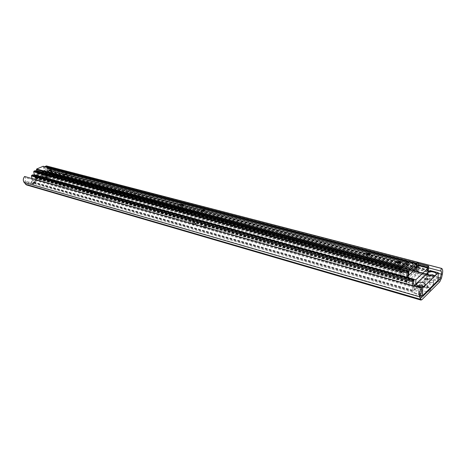 <?xml version="1.0" encoding="UTF-8"?>
<svg xmlns="http://www.w3.org/2000/svg" width="466" height="466" viewBox="0 0 466 466"><rect width="100%" height="100%" fill="white"/><g stroke="black" fill="none" stroke-linecap="round" stroke-linejoin="round"><path stroke-width="0.35" stroke-dasharray="2.33 1.75" d="M430.374 290.359C427.974 293.009 418.981 290.446 421.823 287.953L424.241 286.934C427.485 286.66 429.646 287.33 430.735 288.949L430.374 290.359M428.26 287.761L428.202 287.813C425.493 288.611 424.107 288.198 424.043 286.584L425.237 286.077C426.839 285.943 427.905 286.275 428.44 287.068L428.26 287.761M428.271 287.336L428.213 287.388C425.505 288.186 424.118 287.778 424.054 286.159L424.107 286.118C426.798 285.309 428.19 285.716 428.271 287.336M418.538 291.565C418.579 293.219 419.971 293.644 422.72 292.829L422.779 292.776C422.714 291.116 421.316 290.697 418.585 291.518L418.538 291.565M418.468 293.982C418.509 295.642 419.901 296.067 422.645 295.252L422.703 295.199C422.645 293.533 421.247 293.114 418.52 293.935L418.468 293.982M429.46 280.87C429.541 282.454 430.922 282.85 433.596 282.064L433.654 282.012C433.549 280.427 432.168 280.031 429.506 280.829L429.46 280.87M429.378 283.252C429.46 284.843 430.834 285.239 433.508 284.452L433.561 284.406C433.462 282.81 432.081 282.413 429.425 283.206L429.378 283.252M191.264 221.234L190.6 222.742C191.841 223.645 193.635 223.715 195.988 222.946L196.495 222.696C199.495 221.012 194.019 219.503 191.264 221.234M192.708 223.109L192.371 223.884L195.12 223.989L195.732 223.552C195.598 222.637 194.59 222.492 192.708 223.109M192.761 223.581L192.406 223.896C192.545 224.81 193.553 224.956 195.435 224.332L195.784 224.024C195.65 223.109 194.642 222.964 192.761 223.581M201.778 224.169L201.131 225.684C202.361 226.61 204.166 226.703 206.537 225.958L207.131 225.66C210.125 223.948 204.527 222.404 201.778 224.169M203.246 226.068L202.914 226.843L205.675 226.983L206.316 226.54C206.188 225.591 205.162 225.433 203.246 226.068M203.293 226.54L202.955 226.843C203.089 227.787 204.114 227.944 206.03 227.309L206.368 227.018C206.234 226.068 205.215 225.911 203.293 226.54M44.567 175.81L43.658 177.057C44.724 177.581 46.233 177.494 48.184 176.795L48.709 176.515C49.518 175.117 48.138 174.884 44.567 175.81M45.703 177.336L45.237 177.977L47.555 177.843L48.08 177.435C47.887 176.94 47.095 176.905 45.703 177.336M45.785 177.738L45.254 178.152C45.447 178.647 46.239 178.682 47.631 178.245L48.161 177.837C47.969 177.336 47.177 177.307 45.785 177.738M31.921 181.373L30.977 182.689C32.055 183.202 33.569 183.109 35.527 182.404L36.086 182.107C36.936 180.668 35.55 180.424 31.921 181.373M33.069 182.928L32.585 183.604L34.909 183.458L35.463 183.022C35.276 182.515 34.472 182.486 33.069 182.928M33.15 183.33L32.597 183.767C32.789 184.274 33.587 184.303 34.997 183.86L35.55 183.429C35.358 182.922 34.56 182.888 33.15 183.33M428.668 267.886L47.957 168.197L49.186 170.603L48.755 173.183L48.214 173.952L27.412 183.097L26.638 182.899L25.257 181.047L25.554 177.791L24.593 176.498M48.464 166.444C50.118 167.096 50.829 168.529 50.602 170.76L50.171 173.335L48.54 175.635L27.768 184.81L26.463 184.926M47.782 168.168L48.167 166.385M418.235 262.375L48.08 166.374M421.701 289.753L25.554 177.791M423.21 286.491L421.724 287.4L419.784 287.283L418.433 286.24M422.813 292.788C422.749 291.104 421.328 290.679 418.555 291.512L418.503 291.559C418.544 293.236 419.959 293.662 422.749 292.84L422.813 292.788M427.811 287.207C427.747 285.943 426.664 285.623 424.555 286.252L424.514 286.287C424.567 287.551 425.65 287.872 427.765 287.248L427.811 287.207M434.114 275.79L432.745 276.693L430.759 276.594L429.402 275.528M433.683 282.023C433.578 280.416 432.174 280.014 429.471 280.817L429.425 280.858C429.512 282.466 430.91 282.874 433.63 282.076L433.683 282.023M429.949 270.507L429.693 278.08L414.053 293.318L414.227 286.083M429.693 278.08L437.993 280.328M420.996 295.316L414.053 293.318M33.045 174.808L34.187 179.427L34.641 179.695L48.924 173.422L49.198 172.839L48.359 168.564L48.633 167.981L49.705 167.515L50.147 167.789L50.619 170.539C50.089 171.884 50.293 172.915 51.219 173.62L51.114 174.762L33.243 182.66L32.719 181.775C33.261 180.4 33.045 179.358 32.072 178.641L32.008 178.583M428.423 275.091L428.091 276.268L412.608 291.25L412.369 290.073C413.068 287.965 413.103 286.497 412.474 285.658L412.433 285.576M428.033 272.348L428.435 274.876M413.994 286.013L414.291 286.66L426.664 274.765L427.124 271.591C427.747 269.913 427.788 268.795 427.235 268.23L427.182 267.828M415.742 284.144L415.59 290.132L427.805 278.272L427.922 274.736M427.928 274.457L427.998 272.383M415.59 290.132L414.274 289.759L426.507 277.922L427.805 278.272M414.274 289.759L414.356 286.602L406.503 284.394L406.632 277.853M426.507 277.922L426.606 274.818L418.858 272.738L419.05 265.696M414.356 286.602L426.606 274.818M418.858 272.738L406.503 284.394M408.49 275.517L408.863 277.416L416.284 270.478L416.755 267.828M35.311 170.673L36.354 174.867L36.808 175.14L45.307 171.441L45.581 170.853L44.841 166.694M418.218 266.465L418.136 267.117C417.507 268.789 417.478 269.901 418.049 270.455L417.769 272.004L407.185 281.953L406.958 280.852C407.604 279.146 407.628 278.016 407.028 277.462L406.969 276.932M46.373 165.919L47.8 172.21L47.526 172.793L35.41 178.099L34.886 177.488L35.037 175.356M408.833 261.869L408.699 268.334L401.022 275.377L401.121 269.261M416.441 268.119L416.383 270.385L408.699 268.334M408.81 275.22L408.764 277.509L416.383 270.385M408.764 277.509L401.022 275.377M366.62 254.896L368.967 255.304L369.759 254.919M366.725 260.04L366.678 260.075C366.707 261.216 367.715 261.467 369.713 260.844L369.754 260.809C369.73 259.667 368.717 259.411 366.725 260.04M397.411 263.04L399.811 263.506L400.643 263.133M397.364 268.3L397.364 268.3C397.376 269.511 398.43 269.797 400.521 269.15L400.527 269.15C400.504 267.933 399.449 267.647 397.364 268.3L397.44 263.051M65.147 179.177L67.518 178.967L65.147 179.177L64.349 174.901L180.587 205.681L182.794 205.716L183.243 205.36M181.46 210.102L181.169 210.347C181.28 211.022 182.06 211.121 183.511 210.655L183.802 210.411C183.691 209.735 182.911 209.636 181.46 210.102M201.609 211.244L203.828 211.319L204.318 210.958M202.413 215.752L202.145 215.979C202.25 216.702 203.054 216.818 204.562 216.329L204.83 216.102C204.725 215.379 203.922 215.263 202.413 215.752M64.32 174.884L49.099 170.9L51.411 170.434M50.328 174.756L49.909 175.076L52.239 174.837L50.328 174.756M64.325 174.89L66.708 174.482M43.198 166.263L44.188 170.358L43.932 170.789L42.68 170.993L37.35 173.585L37.268 171.203M407.843 262.766L407.762 263.436C407.133 265.102 407.109 266.214 407.692 266.779L407.465 267.705L406.428 268.218L402.292 272.429L401.68 272.907L401.622 272.319C402.263 270.63 402.28 269.505 401.675 268.946L401.616 268.404M421.491 297.052L26.638 182.899L25.444 184.216M428.429 274.952L50.171 173.335L441.488 278.103M428.336 270.892L50.602 170.76L442.345 274.27M420.798 294.623L25.257 181.047L24.063 182.363M421.98 299.615L27.768 184.81M439.782 281.784L48.54 175.635M438.261 273.519L429.285 271.148M421.48 297.011L27.412 183.097M438.104 277.544L432.285 275.983M429.617 275.272L428.574 274.992M438.046 278.907L48.214 173.952M428.417 275.383L51.388 174.179M428.091 276.268L51.114 174.762M428.435 274.777L51.307 173.748M428.394 274.608L51.219 173.62M428.539 270.28L50.619 170.539M428.592 270.018L50.648 170.358M428.714 266.412L50.147 167.789M418.299 263.465L49.705 167.515M418.27 264.56L48.633 167.981M427.182 267.868L419.01 265.725M418.241 265.527L48.359 168.564M427.176 268.049L418.858 265.865M418.241 265.702L48.388 168.692M427.235 268.23L418.718 265.999M418.235 265.87L48.499 168.838M427.124 271.591L48.965 171.22M427.054 271.899L48.918 171.43M426.99 273.868L49.198 172.839M426.664 274.765L48.924 173.422M414.291 286.66L34.641 179.695M413.989 286.363L34.187 179.427M414.035 284.353L33.896 178M413.971 284.173L33.779 177.861M414.053 280.759L33.278 175.443M414.128 280.439L33.325 175.228M414.134 280.258L33.296 175.1M412.474 285.658L32.072 178.641M412.369 290.073L32.719 181.775M412.311 290.341L32.69 181.961M412.299 290.959L32.783 182.392M412.608 291.25L33.243 182.66M416.616 269.581L45.581 170.853M416.284 270.478L45.307 171.441M408.863 277.416L36.808 175.14M408.554 277.107L36.354 174.867M408.583 275.715L36.15 173.876M408.519 275.528L36.033 173.731M408.589 272.132L35.544 171.313M408.665 271.812L35.585 171.098M408.665 271.631L35.562 170.97M407.028 277.462L406.643 277.357M406.958 280.852L34.927 177.272M406.882 281.167L34.886 177.488M406.876 281.65L34.956 177.831M407.185 281.953L35.41 178.099M417.769 272.004L47.526 172.793M418.095 271.113L47.8 172.21M418.107 270.641L47.73 171.867M418.049 270.455L47.619 171.727M418.136 267.117L47.153 169.339M418.206 266.808L47.194 169.129M418.317 262.719L46.623 166.211M416.546 264.111L408.641 262.043M407.861 261.84L44.818 166.985M416.54 264.292L408.484 262.183M407.855 262.02L44.847 167.113M416.534 264.461L408.344 262.317M407.855 262.189L44.957 167.259M416.447 267.822L397.44 262.795M396.985 262.673L366.69 254.657M366.189 254.523L201.918 211.063M201.557 210.964L45.429 169.659M416.651 268.206L180.616 205.687L181.169 210.347M49.058 170.841L45.388 169.869M406.905 268.136L43.286 171.01M403.387 271.352L39.284 172.746M407.01 268.113L43.42 171.01M407.465 267.705L43.932 170.789M407.75 267.041L44.188 170.358M407.692 266.779L44.072 170.16M407.762 263.436L43.6 167.76M407.832 263.127L43.641 167.55M407.861 261.741L43.449 166.56M401.61 268.76L401.308 268.684M401.675 268.946L401.168 268.812M401.622 272.319L37.181 173.148M401.552 272.697L37.158 173.41M401.832 272.849L37.536 173.568M402.292 272.429L38.055 173.34M402.403 272.249L38.171 173.23M403.498 271.329L39.424 172.746M405.822 269.202L42.068 171.599M405.933 269.022L42.179 171.488M428.213 287.388L428.202 287.813M422.645 295.252L422.72 292.829M433.508 284.452L433.596 282.064M195.12 223.989L195.988 222.946M192.371 223.884L190.6 222.742M192.406 223.896L192.353 223.424M205.675 226.983L206.537 225.958M202.914 226.843L201.131 225.684M202.955 226.843L202.902 226.365M45.237 177.977L43.658 177.057M45.254 178.152L45.173 177.75M32.585 183.604L30.977 182.689M32.597 183.767L32.509 183.359M440.877 271.061L47.957 168.197M421.695 297.32L26.976 183.138M35.55 183.429L35.463 183.022M35.195 183.301L36.086 182.107M48.161 177.837L48.08 177.435M47.823 177.703L48.709 176.515M206.368 227.018L206.316 226.54M195.784 224.024L195.732 223.552M429.425 283.206L429.506 280.829M418.52 293.935L418.585 291.518M424.107 286.118L424.089 286.538M425.237 286.077L424.241 286.934M428.44 287.068L430.735 288.949M418.555 291.512L418.695 286.328M424.555 286.252L424.765 279.39M429.471 280.817L429.652 275.61M421.724 287.4L422.615 286.607M432.745 276.693L433.724 275.866M422.749 292.84L422.93 286.934M427.765 287.248L428.021 279.559M433.63 282.076L433.846 276.251M418.468 286.386L418.177 286.147M429.436 275.709L429.07 275.406M418.299 263.36L49.903 167.498M414.123 286.736L34.432 179.713M412.433 291.326L33.028 182.684M408.694 277.48L36.598 175.158M407.016 282.023L35.2 178.117M366.678 260.075L366.649 254.914M400.521 269.15L400.614 263.162M202.145 215.979L201.644 211.255M49.909 175.076L49.087 170.859M406.795 268.078L43.128 170.946M403.276 271.294L39.132 172.688M406.929 268.148L43.321 171.022M401.68 272.907L37.35 173.585M403.41 271.363L39.319 172.758M67.518 178.967L66.696 174.529M52.239 174.837L51.394 170.48M204.83 216.102L204.294 210.999M183.802 210.411L183.214 205.407M369.754 260.809L369.73 254.949"/><path stroke-width="0.7" d="M420.897 300.063L26.463 184.926L24.063 182.363C22.91 180.424 23.09 178.472 24.593 176.498L421.217 288.046L421.701 289.753L420.798 294.623L419.592 296.825C419.091 294.215 419.633 291.285 421.217 288.046M48.167 166.385L48.464 166.444M418.235 262.375L441.349 268.369L440.749 271.049L428.668 267.886M440.749 271.049L440.877 271.061C441.518 271.375 441.663 272.459 441.308 274.328L439.881 279.402L422.05 297.174L421.491 297.052L420.798 294.623M441.349 268.369L441.564 268.387C442.723 268.952 442.985 270.909 442.345 274.27L441.488 278.103L439.782 281.784L421.98 299.615L420.938 300.075L419.592 296.825L24.063 182.363M418.433 286.24L418.718 285.617L421.858 285.262L423.21 286.491M424.753 278.621L424.794 278.586C426.908 277.957 427.998 278.272 428.068 279.524L428.021 279.559C425.895 280.183 424.806 279.868 424.753 278.621M429.402 275.528L429.669 275.01L432.751 274.66L434.114 275.79M422.866 282.507C426.384 284.079 426.297 285.448 422.615 286.607L418.87 286.38L416.342 284.656C416.511 282.577 418.684 281.86 422.866 282.507M433.73 271.969C437.178 273.425 437.172 274.724 433.724 275.866L429.902 275.68L427.351 273.979C427.561 272.028 429.687 271.363 433.73 271.969M414.227 286.083L414.239 285.582L429.949 270.507L438.29 272.709L437.993 280.328L422.493 295.747L420.996 295.316M414.239 285.582L422.726 287.965L438.29 272.709M422.726 287.965L422.493 295.747M427.182 267.828L428.429 266.103L428.714 266.412L428.033 272.348M412.433 285.576L412.515 281.796L413.825 279.95L414.053 280.759C413.406 282.489 413.377 283.625 413.971 284.173L413.994 286.013M32.008 178.583L31.443 175.903L31.723 175.309L33.045 174.808L413.994 279.88M427.998 272.383L428.137 268.078L415.853 279.769L415.742 284.144M406.632 277.853L406.643 277.229L415.853 279.769M428.137 268.078L419.05 265.696L406.643 277.229M406.969 276.932L407.045 273.134L408.356 271.323L408.589 272.132C407.954 273.798 407.919 274.928 408.49 275.517M35.037 175.356L34.315 174.715L33.715 171.762L33.995 171.173L35.311 170.673L408.525 271.253M416.755 267.828C417.355 266.173 417.373 265.072 416.808 264.531L417.082 263.273L418.177 262.346L418.218 266.465M44.841 166.694L46.373 165.919L418.177 262.346M416.552 263.884L408.833 261.869L401.127 268.847L408.898 270.938L416.552 263.884L416.441 268.119M401.121 269.261L401.127 268.847M408.898 270.938L408.81 275.22M366.375 253.801L366.148 254.448L369.13 255.141L370.004 254.756C370.08 253.37 368.868 253.05 366.375 253.801M369.759 254.919C369.666 253.813 368.641 253.568 366.69 254.191L366.62 254.896M397.119 261.915L396.916 262.539L399.979 263.354L400.958 262.929C400.929 261.473 399.653 261.135 397.119 261.915M400.643 263.133C400.568 261.944 399.502 261.671 397.446 262.317L397.411 263.04M180.622 204.79L180.266 205.465L183.109 205.442C183.697 204.434 182.864 204.213 180.622 204.79M183.243 205.36C183.045 204.731 182.253 204.65 180.866 205.11L180.581 205.675L180.266 205.465M201.615 210.329L201.283 211.016L204.225 211.016C204.766 209.962 203.892 209.735 201.615 210.329M204.318 210.958C204.131 210.277 203.316 210.178 201.871 210.655L201.609 211.244M49.279 170.131L48.819 170.731L51.347 170.474C51.755 169.787 51.062 169.671 49.279 170.131M51.411 170.434L49.478 170.399L49.058 170.841M64.524 174.15L64.075 174.767L66.626 174.534C67.075 173.806 66.376 173.678 64.524 174.15M66.708 174.482L64.727 174.43L64.32 174.884M401.616 268.404L401.966 266.47L407.558 261.426L407.843 262.766M37.268 171.203L36.575 170.591L36.651 169.007L43.198 166.263L407.715 261.362M438.261 273.519L442.345 274.27M438.104 277.544L441.488 278.103M421.491 297.052L420.291 299.248L25.444 184.216M429.285 271.148L428.336 270.892M422.05 297.174L421.48 297.011M432.285 275.983L429.617 275.272M439.881 279.402L438.046 278.907M428.429 266.103L418.299 263.465M427.508 266.977L418.27 264.56M419.01 265.725L418.241 265.527M418.858 265.865L418.241 265.702M418.718 265.999L418.235 265.87M413.825 279.95L32.836 174.826M412.853 280.876L31.723 175.309M412.515 281.796L31.443 175.903M412.427 285.483L31.979 178.513M408.356 271.323L35.101 170.696M407.383 272.22L33.995 171.173M407.045 273.134L33.715 171.762M406.678 277.2L34.315 174.715M406.643 277.357L34.432 174.861M418.019 262.405L46.175 165.937M417.082 263.273L45.097 166.403M408.641 262.043L407.861 261.84M408.484 262.183L407.855 262.02M408.344 262.317L407.855 262.189M201.918 211.063L201.557 210.964M201.644 211.255L201.603 210.882M180.575 205.355L180.587 205.681M407.558 261.426L43 166.286M401.966 266.47L36.651 169.007M401.634 267.368L36.371 169.595M401.308 268.684L36.575 170.591M401.168 268.812L36.692 170.737M441.564 268.387L48.388 166.426M418.695 286.328L418.718 285.617M424.765 279.39L424.794 278.586M429.652 275.61L429.669 275.01M418.177 286.147L416.342 284.656M429.07 275.406L427.351 273.979M428.58 266.039L418.299 263.36M366.503 254.727L366.148 254.448M366.649 254.914L366.643 254.232M397.277 262.83L396.916 262.539M397.44 263.051L397.446 262.317M201.597 211.226L201.283 211.016"/></g></svg>
